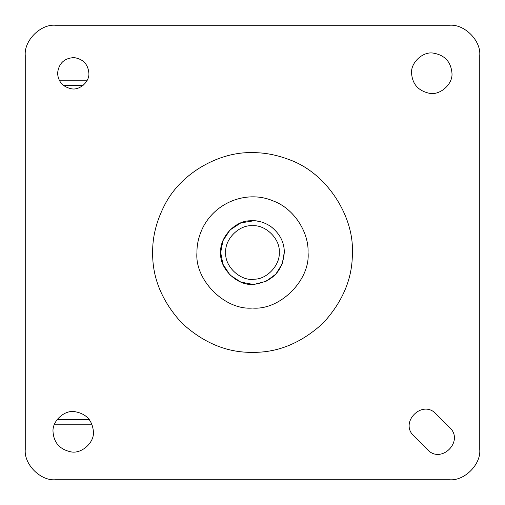 <?xml version="1.0" encoding="UTF-8"?>
<svg xmlns="http://www.w3.org/2000/svg" width="505" height="505" viewBox="0 0 505 505"><rect width="100%" height="100%" fill="white"/><g stroke="black" fill="none" stroke-linecap="round" stroke-linejoin="round"><path stroke-width="0.76" d="M54.502 424.2L91.948 424.2M59.527 80.8L86.923 80.8M256.256 220.906L261.072 221.859M284.315 252.5L282.257 263.755L284.315 252.102C282.895 270.598 273.035 281.31 254.716 284.239C238.644 287.029 219.113 269.228 220.685 252.5L222.92 240.79L230.002 230.002L240.79 222.92L254.154 220.729L240.79 222.92L230.002 230.002L222.92 240.79L220.685 252.5C219.473 237.817 234.68 220.836 250.007 220.786C256.957 220.117 263.844 221.979 270.661 226.379L270.465 226.246M250.556 284.258L254.766 284.233L266.002 281.31M266.122 281.253L275.793 274.171L266.116 281.253M275.863 274.095L282.207 263.894L275.85 274.108M88.88 73.225C88.085 64.28 83.186 59.072 74.178 57.602C64.318 58.081 58.782 63.289 57.57 73.225C58.201 81.709 62.803 86.892 71.375 88.773C79.43 90.622 89.682 81.797 88.88 73.225C88.085 64.28 83.186 59.072 74.178 57.602M57.57 73.225C58.201 81.709 62.803 86.892 71.375 88.773M451.975 73.225C450.952 61.686 444.627 54.969 433.006 53.063C422.83 51.403 410.584 62.683 411.575 73.225C412.389 84.171 418.329 90.862 429.389 93.286C439.779 95.672 453.004 84.285 451.975 73.225C450.952 61.686 444.627 54.969 433.006 53.063M411.575 73.225C412.389 84.171 418.329 90.862 429.389 93.286M93.425 431.775C92.402 420.236 86.077 413.519 74.456 411.613C64.28 409.953 52.034 421.233 53.025 431.775C53.839 442.721 59.779 449.412 70.839 451.836C81.229 454.222 94.454 442.834 93.425 431.775C92.402 420.236 86.077 413.519 74.456 411.613M53.025 431.775C53.839 442.721 59.779 449.412 70.839 451.836M308.05 252.5C309.01 232.748 294.251 208.363 272.814 200.794C249.161 190.669 217.668 200.195 203.49 226.354C199.02 235.134 196.836 243.846 196.95 252.5C194.469 279.985 225.015 310.531 252.5 308.05C279.985 310.531 310.531 279.985 308.05 252.5M479.75 55.55C481.107 40.558 464.442 23.893 449.45 25.25L55.55 25.25C40.558 23.893 23.893 40.558 25.25 55.55L25.25 449.45C23.893 464.442 40.558 481.107 55.55 479.75L449.45 479.75C464.442 481.107 481.107 464.442 479.75 449.45L479.75 55.55C481.107 40.558 464.442 23.893 449.45 25.25M449.627 427.489L436.061 413.923C422.458 398.963 398.963 422.458 413.923 436.061L427.489 449.627C441.092 464.587 464.587 441.092 449.627 427.489M449.45 479.75C464.442 481.107 481.107 464.442 479.75 449.45M25.25 449.45C23.893 464.442 40.558 481.107 55.55 479.75M55.55 25.25C40.558 23.893 23.893 40.558 25.25 55.55M270.661 226.379C279.669 233.411 284.22 241.983 284.315 252.102M254.716 284.239L252.5 284.315L240.79 282.08L230.002 274.998L222.92 264.21L220.685 252.5M254.368 279.202C267.303 279.208 280.3 264.689 279.265 252.165C280.256 238.966 265.592 224.567 252.5 225.735C239.256 224.536 224.536 239.256 225.735 252.5C224.416 266.577 240.841 281.544 254.368 279.202M57.04 419.687L89.41 419.687M63.276 85.313L83.173 85.313M152.649 252.5C152.447 236.946 156.367 221.285 164.403 205.497C181.213 172.003 220.571 151.481 252.5 152.649C264.393 152.535 276.57 154.846 289.011 159.561C327.543 173.164 354.081 216.992 352.351 252.5C352.692 277.984 342.945 301.517 323.105 323.105C301.517 342.945 277.984 352.692 252.5 352.351C227.016 352.692 203.483 342.945 181.895 323.105C162.055 301.517 152.308 277.984 152.649 252.5"/></g></svg>

